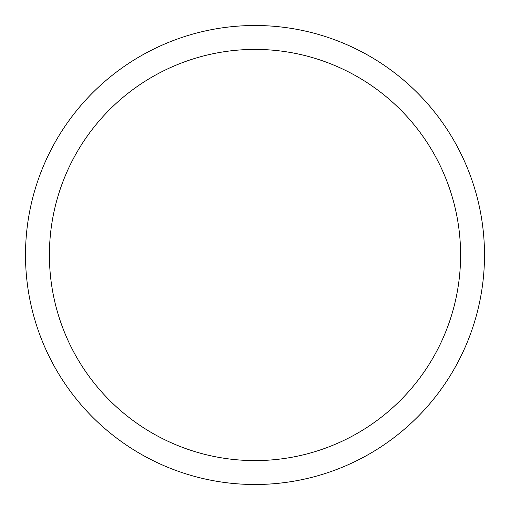 <?xml version="1.0" encoding="UTF-8"?>
<svg xmlns="http://www.w3.org/2000/svg" width="510" height="510" viewBox="0 0 510 510"><rect width="100%" height="100%" fill="white"/><g stroke="black" fill="none" stroke-linecap="round" stroke-linejoin="round"><path stroke-width="0.76" d="M255 25.5A229.5 229.5 0 0 1 484.5 255A229.5 229.5 0 0 1 255 484.5A229.5 229.5 0 0 1 25.5 255A229.5 229.5 0 0 1 255 25.5M255 49.406A205.594 205.594 0 0 1 460.594 255A205.594 205.594 0 0 1 255 460.594A205.594 205.594 0 0 1 49.406 255A205.594 205.594 0 0 1 255 49.406"/></g></svg>
